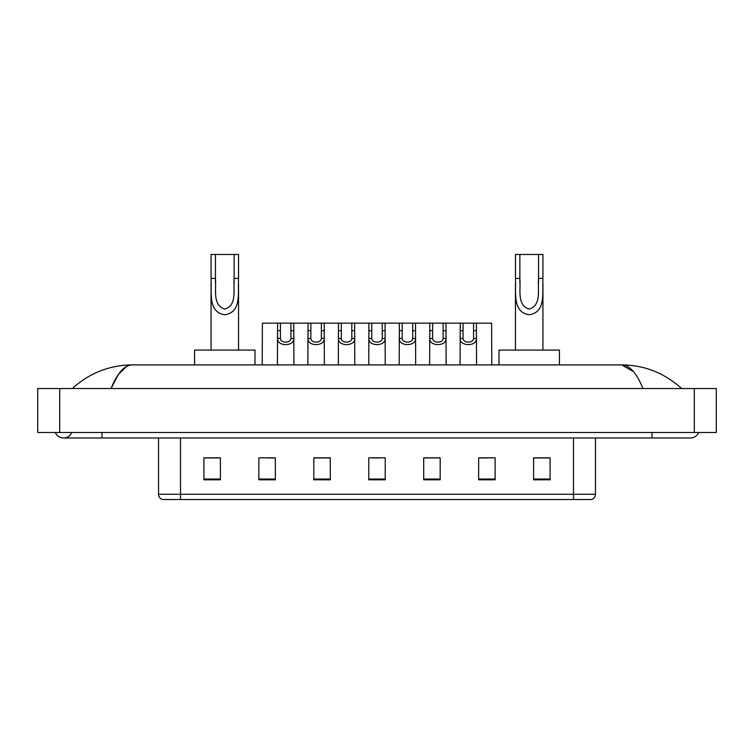 <?xml version="1.0" encoding="UTF-8"?>
<svg xmlns="http://www.w3.org/2000/svg" width="754" height="754" viewBox="0 0 754 754"><rect width="100%" height="100%" fill="white"/><g stroke="black" fill="none" stroke-linecap="round" stroke-linejoin="round"><path stroke-width="1.13" d="M55.372 432.494A8.794 8.794 0 0 0 71.677 432.494A8.794 8.794 0 0 1 55.372 432.494A8.794 8.794 0 0 0 63.525 437.989A8.794 8.794 0 0 1 55.372 432.494M698.628 432.494A8.794 8.794 0 0 1 690.476 437.989A8.794 8.794 0 0 0 698.628 432.494A8.794 8.794 0 0 1 690.476 437.989A8.794 8.794 0 0 0 698.628 432.494M642.955 388.536C636.649 373.023 629.571 365.143 621.711 364.908L132.289 364.908C124.429 365.143 117.351 373.023 111.045 388.536L118.444 374.333L126.578 366.463M59.679 388.536L716.3 388.536L716.3 432.494L37.7 432.494L37.7 388.536L59.679 388.536L59.679 432.494M679.816 386.84L681.682 388.536C664.387 372.966 644.397 365.087 621.711 364.908L633.445 371.599M74.184 386.84L72.318 388.536C89.528 372.994 109.519 365.124 132.289 364.908M573.492 499.534L573.492 494.256L595.471 494.256C595.321 496.895 594.001 498.648 591.513 499.534L162.487 499.534A5.495 5.495 0 0 1 158.528 494.256L158.528 437.989M550.081 479.808L550.081 457.829L533.596 457.829L533.596 479.808L550.081 479.808M495.133 479.808L495.133 457.829L478.649 457.829L478.649 479.808L495.133 479.808M440.185 479.808L440.185 457.829L423.701 457.829L423.701 479.808L440.185 479.808M220.404 479.808L220.404 457.829L203.919 457.829L203.919 479.808L220.404 479.808M275.351 479.808L275.351 457.829L258.867 457.829L258.867 479.808L275.351 479.808M330.299 479.808L330.299 457.829L313.815 457.829L313.815 479.808L330.299 479.808M385.237 479.808L385.237 457.829L368.763 457.829L368.763 479.808L385.237 479.808M563.492 499.534L180.508 499.534L180.508 494.256L573.492 494.256L573.492 437.989M479.421 457.942L487.668 457.942M533.596 457.942L548.987 457.942M327.217 457.942L320.243 457.942M266.332 457.942L274.579 457.942M205.013 457.942L220.404 457.942M433.757 457.942L426.783 457.942M372.881 457.942L381.119 457.942M330.299 457.942L313.815 457.942M440.185 457.942L423.701 457.942M215.456 254.466L238.537 254.466L238.537 278.414C237.755 292.345 241.883 312.335 224.777 314.757C207.67 312.231 211.865 292.335 211.063 278.414L211.063 254.466L215.456 254.466L215.456 282.891M211.063 278.414L215.456 278.414C216.464 289.319 212.232 305.153 224.673 309.055C237.359 305.549 233.146 289.413 234.136 278.414L234.136 254.466M238.537 278.414L234.136 278.414L234.136 282.957M211.063 284.079L211.063 350.073M238.537 284.088L238.537 350.073M255.012 364.908L255.012 350.073L194.579 350.073L194.579 364.908M519.864 254.466L542.937 254.466L542.937 278.414C542.164 292.345 546.292 312.335 529.185 314.757C512.079 312.231 516.273 292.335 515.463 278.414L515.463 254.466L519.864 254.466L519.864 282.891M515.463 278.414L519.864 278.414C520.873 289.319 516.641 305.153 529.082 309.055C541.768 305.549 537.555 289.413 538.544 278.414L538.544 254.466M542.937 278.414L538.544 278.414L538.544 282.957M515.463 284.079L515.463 350.073M542.937 284.088L542.937 350.073M559.421 364.908L559.421 350.073L498.988 350.073L498.988 364.908M280.431 323.155L280.413 338.461C280.601 343.334 290.752 343.334 290.94 338.461L290.921 323.155L277.604 323.155L277.434 364.908M290.921 323.155L293.749 323.155L293.919 364.908M293.919 336.473L293.768 338.461C294.428 346.642 276.925 346.642 277.585 338.461L277.434 336.473M310.874 323.155L310.855 338.461C311.044 343.334 321.195 343.334 321.383 338.461L321.364 323.155L308.047 323.155L307.877 364.908M321.364 323.155L324.192 323.155L324.361 364.908M324.361 336.473L324.211 338.461C324.87 346.642 307.368 346.642 308.028 338.461L307.877 336.473M341.317 323.155L341.298 338.461C341.487 343.334 351.637 343.334 351.826 338.461L351.798 323.155L338.48 323.155L338.32 364.908M351.798 323.155L354.634 323.155L354.804 364.908M354.804 336.473L354.653 338.461C355.304 346.642 337.811 346.642 338.471 338.461L338.32 336.473M371.76 323.155L371.731 338.461C371.929 343.334 382.071 343.334 382.269 338.461L382.24 323.155L368.923 323.155L368.763 364.908M382.24 323.155L385.077 323.155L385.237 364.908M385.237 336.473L385.087 338.461C385.746 346.642 368.254 346.642 368.913 338.461L368.763 336.473M402.202 323.155L402.174 338.461C402.363 343.334 412.513 343.334 412.702 338.461L412.683 323.155L399.366 323.155L399.196 364.908M412.683 323.155L415.52 323.155L415.68 364.908M415.68 336.473L415.529 338.461C416.189 346.642 398.696 346.642 399.347 338.461L399.196 336.473M432.636 323.155L432.617 338.461C432.805 343.334 442.956 343.334 443.145 338.461L443.126 323.155L429.808 323.155L429.639 364.908M443.126 323.155L445.953 323.155L446.123 364.908M446.123 336.473L445.972 338.461C446.632 346.642 429.13 346.642 429.789 338.461L429.639 336.473M463.079 323.155L463.06 338.461C463.248 343.334 473.399 343.334 473.587 338.461L473.569 323.155L460.251 323.155L460.081 364.908M473.569 323.155L476.396 323.155L476.566 364.908M476.566 336.473L476.415 338.461C477.075 346.642 459.572 346.642 460.232 338.461L460.081 336.473M277.604 323.155L262.383 323.155L262.213 364.908M293.749 323.155L308.047 323.155M324.192 323.155L338.48 323.155M354.634 323.155L368.923 323.155M385.077 323.155L399.366 323.155M415.52 323.155L429.808 323.155M445.953 323.155L460.251 323.155M476.396 323.155L491.617 323.155L491.787 364.908M652.012 432.494L652.012 437.989L690.476 437.989M101.988 432.494L101.988 437.989L652.012 437.989M694.321 388.536L694.321 432.494M158.528 494.256L180.508 494.256L180.508 437.989M385.237 479.044L368.763 479.044M330.299 479.044L313.815 479.044M275.351 479.044L258.867 479.044M220.404 479.044L203.919 479.044M440.185 479.044L423.701 479.044M495.133 479.044L478.649 479.044M550.081 479.044L533.596 479.044M293.768 338.461L290.94 338.461M280.413 338.461L277.585 338.461M280.431 330.686L277.604 330.686M293.749 330.686L290.921 330.686M324.211 338.461L321.383 338.461M310.855 338.461L308.028 338.461M310.874 330.686L308.047 330.686M324.192 330.686L321.364 330.686M354.653 338.461L351.826 338.461M341.298 338.461L338.471 338.461M341.317 330.686L338.48 330.686M354.634 330.686L351.798 330.686M385.087 338.461L382.269 338.461M371.731 338.461L368.913 338.461M371.76 330.686L368.923 330.686M385.077 330.686L382.24 330.686M415.529 338.461L412.702 338.461M402.174 338.461L399.347 338.461M402.202 330.686L399.366 330.686M415.52 330.686L412.683 330.686M445.972 338.461L443.145 338.461M432.617 338.461L429.789 338.461M432.636 330.686L429.808 330.686M445.953 330.686L443.126 330.686M476.415 338.461L473.587 338.461M463.06 338.461L460.232 338.461M463.079 330.686L460.251 330.686M476.396 330.686L473.569 330.686M101.988 437.989L63.525 437.989M595.471 494.256L595.471 437.989"/></g></svg>
